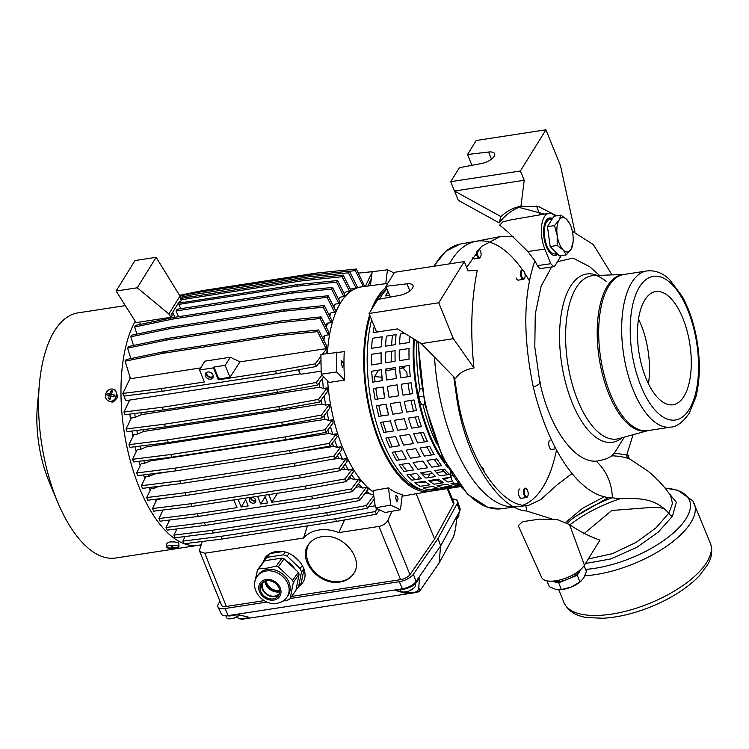<?xml version="1.0" encoding="UTF-8"?>
<svg xmlns="http://www.w3.org/2000/svg" width="749" height="749" viewBox="0 0 749 749"><rect width="100%" height="100%" fill="white"/><g stroke="black" fill="none" stroke-linecap="round" stroke-linejoin="round"><path stroke-width="1.12" d="M533.325 387.167C548.39 449.84 579.773 497.458 612.392 497.851C611.793 482.955 606.4 470.728 596.232 461.159C574.23 462.704 549.092 427.426 539.692 381.456C541.424 382.645 539.299 384.546 533.325 387.167C522.821 336.292 523.345 294.16 534.917 260.774L527.858 251.524L507.373 231.45L499.677 225.121L502.748 221.966L509.985 220.056L548.783 213.315A23.696 10.673 81.3 0 0 544.823 249.071L550.768 263.714L537.323 265.652L534.917 260.774M453.744 376.775L456.871 398.927C466.44 462.283 500.875 509.835 526.744 511.024L525.826 505.472C500.987 505.978 467.732 459.118 457.686 398.468L454.456 377.505M451.179 260.774A134.277 60.491 81.3 0 0 449.372 263.873A134.277 60.491 -98.7 0 1 451.179 260.774A134.277 60.491 -98.7 0 1 476.177 241.272A134.277 60.491 -98.7 0 1 522.643 270.099A134.277 60.491 81.3 0 0 475.652 241.365A134.277 60.491 81.3 0 0 451.179 260.774M418.719 342.021A133.968 60.351 -98.7 0 0 501.587 508.74L516.988 506.68A134.277 60.491 -98.7 0 1 434.495 357.114A134.277 60.491 81.3 0 0 516.464 506.745L525.845 505.678M522.961 505.191A134.277 60.491 81.3 0 0 543.044 487.009A134.277 60.491 81.3 0 0 556.498 449.859A134.277 60.491 -98.7 0 1 543.044 487.009A134.277 60.491 -98.7 0 1 522.961 505.191M529.393 280.847A134.277 60.491 81.3 0 0 524.871 273.422A134.277 60.491 -98.7 0 1 529.393 280.847M464.277 261.579L394.583 272.29L385.913 286.296L406.941 283.815A11.057 4.606 157.9 0 1 412.98 285.509A11.057 4.606 157.9 0 1 399.816 295.331L377.749 299.478L369.07 313.475L376.635 332.107L397.55 328.895L421.294 343.622L453.36 338.688L438.764 302.765L464.277 261.579L468.059 270.895L477.31 270.267C471.29 299.478 470.175 332.041 473.967 367.956L453.36 338.688M385.913 286.296L390.304 297.119M369.07 313.475L438.764 302.765M421.294 343.622L455.57 378.648C458.837 373.114 464.97 369.557 473.967 367.956M574.932 232.021L560.514 165.716L545.927 129.783L476.224 140.503L467.554 154.509L488.582 152.028A11.057 4.606 -22.1 0 1 494.621 153.723A11.057 4.606 -22.1 0 1 481.457 163.535L459.39 167.682L450.711 181.689L458.276 200.32L499.209 222.865C504.536 215.796 511.108 210.628 518.926 207.37L544.392 214.074M499.209 222.865L500.912 216.573L454.493 191.004L524.197 180.284L520.405 170.969L450.711 181.689M467.554 154.509L471.945 165.323M545.927 129.783L520.405 170.969M539.879 214.86L536.593 206.134M556.713 215.778L538.55 206.602L520.958 206.247L524.197 180.284M520.958 206.247C513.664 207.52 506.989 210.965 500.912 216.573M584.445 565.195A23.696 9.868 157.9 0 1 561.666 579.483A23.696 9.868 157.9 0 1 541.639 577.47L518.28 525.723L522.549 521.716L539.495 519.113L557.612 519.666L569.521 524.6C579.651 531.453 589.791 536.63 599.968 540.141L584.445 565.195L569.521 524.6M624.32 437.135L614.367 453.164L628.767 455.27C628.514 457.321 628.926 458.613 629.993 459.146L628.636 458.585C624.104 456.956 618.496 456.029 611.821 455.813C608.497 458.304 603.301 460.083 596.232 461.159M614.367 453.164L611.821 455.813M525.826 505.472L528.635 505.36L540.591 499.695L556.507 485.408L571.936 473.593M466.636 267.374L481.532 246.43L499.939 236.647L513.243 236.778M555.056 216.03A23.696 10.673 81.3 0 0 548.783 213.315M552.49 218.568A18.959 8.539 81.3 0 0 549.597 217.978A18.959 8.539 81.3 0 0 545.993 220.749A18.959 8.539 81.3 0 0 544.982 242.479A18.959 8.539 81.3 0 0 555.365 255.456A18.959 8.539 81.3 0 0 557.715 254.248M551.816 219.242A18.959 8.539 81.3 0 0 548.914 218.156M554.653 255.493A18.959 8.539 81.3 0 0 557.087 253.611M612.392 497.851C629.619 500.229 651.274 493.479 668.782 513.224A5.168 3.988 -148 0 0 672.424 516.258L658.362 532.071L636.8 547.341L610.894 558.923L585.493 563.501M565.795 522.315L582.535 508.281L604.808 496.465M629.993 459.146L647.52 470.784C656.349 477.825 664.026 486.045 670.552 495.445L672.499 503.487L668.782 513.224L656.002 527.867L636.36 542.248L612.41 553.661L588.293 558.979M551.976 518.963L526.744 511.024M628.636 458.585A3.951 3.801 -71.9 0 1 626.801 454.727L633.064 434.72M611.989 274.902L593.367 244.614L572.339 231.291M567.405 523.176L573.266 517.793L608.768 497.327M668.454 492.505L676.328 502.317L672.424 516.258M645.881 378.03A57.261 25.794 81.3 0 0 673.089 404.769A57.261 25.794 81.3 0 0 682.882 318.316A57.261 25.794 81.3 0 0 655.675 291.576A57.261 25.794 81.3 0 0 645.881 378.03M551.536 581.168L558.67 582.862L577.245 575.279L580.999 569.221M551.723 581.168A17.377 7.237 -22.1 0 0 552.622 581.43A17.377 7.237 -22.1 0 0 559.54 581.467A17.377 7.237 -22.1 0 0 567.957 579.071A17.377 7.237 -22.1 0 0 580.484 570.045A17.377 7.237 -22.1 0 0 580.887 569.324M546.92 580.821L549.289 586.673L555.87 589.416L561.385 589.547L571.197 587.057A17.377 7.237 157.9 0 1 562.78 589.444A17.377 7.237 157.9 0 1 560.748 589.688L559.859 589.753M581.084 581.121L580.363 581.72A17.377 7.237 157.9 0 1 571.197 587.057L579.96 581.954L583.733 578.031L586.439 571.487L584.098 565.72M561.385 589.547L558.67 582.862M579.96 581.954L577.245 575.279M539.692 381.456L534.795 346.965L535.273 314L541.096 286.296L551.61 266.972M557.49 261.682L573.004 258.068L589.566 266.663L599.434 275.351M566.356 254.866L559.363 255.943L550.178 246.533L547.482 226.666L553.96 216.199L560.954 215.132L566.918 219.616A17.377 7.827 81.3 0 0 559.082 220.15A17.377 7.827 81.3 0 0 557.19 235.317A17.377 7.827 81.3 0 0 559.409 243.846A17.377 7.827 81.3 0 0 563.136 249.951A17.377 7.827 81.3 0 0 570.972 249.426L566.356 254.866L563.136 249.951L557.172 245.457L557.19 235.317L554.475 225.589L559.082 220.15L560.954 215.132M573.069 242.096L570.972 249.426A17.377 7.827 81.3 0 0 573.069 242.096A17.377 7.827 81.3 0 0 572.863 234.259A17.377 7.827 81.3 0 0 570.504 225.402A17.377 7.827 81.3 0 0 566.918 219.616L570.139 224.531M557.069 253.593L555.121 253.892A17.377 7.827 -98.7 0 1 546.864 245.775A17.377 7.827 -98.7 0 1 549.841 219.541L552.107 219.195M557.172 245.457L550.178 246.533M554.475 225.589L547.482 226.666M561.216 255.662L554.972 265.736L553.764 266.663L539.842 268.676L537.323 265.652M553.764 266.663L550.768 263.714M583.677 533.934L611.802 510.472L648.325 507.682A57.261 23.837 157.9 0 1 664.026 508.487M648.456 383.778A57.261 25.794 81.3 0 0 641.06 324.738A57.261 25.794 81.3 0 0 638.494 318.999M527.577 496.409A4.737 2.135 -98.7 0 1 527.427 496.709A4.737 2.135 -98.7 0 1 527.362 496.821A4.737 2.135 -98.7 0 1 526.463 497.514A4.737 2.135 -98.7 0 1 523.869 494.265A4.737 2.135 -98.7 0 1 524.122 488.835A4.737 2.135 -98.7 0 1 525.021 488.142A4.737 2.135 -98.7 0 1 526.182 488.62A4.737 2.135 -98.7 0 1 526.416 488.863M527.671 496.259A4.166 1.882 -98.7 0 1 524.899 494.92A4.166 1.882 -98.7 0 1 524.815 489.237A4.166 1.882 -98.7 0 1 526.631 489.05A4.166 1.882 -98.7 0 1 527.727 496.166A4.166 1.882 -98.7 0 1 527.671 496.259M555.646 448.248A4.737 2.135 -98.7 0 1 554.082 445.215M458.098 483.348L453.931 483.629L457.864 483.03M452.742 475.652L450.814 475.952L451.806 480.034A7.902 3.558 81.3 0 0 451.919 480.287M450.645 472.441L450.645 472.45A7.902 3.558 81.3 0 1 450.655 472.31L450.645 472.441A7.902 3.558 81.3 0 0 451.75 479.884L453.931 483.629M450.683 472.067L450.814 475.952M481.045 466.861A4.737 2.135 -98.7 0 1 482.122 467.348A4.737 2.135 -98.7 0 1 482.347 467.591M481.345 467.413A4.166 1.882 -98.7 0 1 482.571 467.779A4.166 1.882 -98.7 0 1 484.126 472.132M421.781 388.74L419.749 389.059L418.588 393.506A7.902 3.558 81.3 0 0 419.693 400.949L419.758 401.099A7.902 3.558 81.3 0 0 419.852 401.324M424.767 404.254L421.874 404.694L424.823 404.535M423.129 396.343L418.757 397.017L419.693 400.949L421.874 404.694M418.588 393.506L418.588 393.515A7.902 3.558 81.3 0 1 418.635 393.131L418.757 397.017M480.455 256.982A4.737 2.135 -98.7 0 1 480.315 257.281A4.737 2.135 -98.7 0 1 480.249 257.394A4.737 2.135 -98.7 0 1 479.351 258.087A4.737 2.135 -98.7 0 1 476.401 251.87M478.742 249.202A4.166 1.882 -98.7 0 1 479.519 249.623A4.166 1.882 -98.7 0 1 480.615 256.738A4.166 1.882 -98.7 0 1 480.558 256.832A4.166 1.882 -98.7 0 1 478.049 256.083A4.166 1.882 -98.7 0 1 477.319 250.784M524.525 278.244A4.737 2.135 -98.7 0 1 524.375 278.553A4.737 2.135 -98.7 0 1 524.309 278.665A4.737 2.135 -98.7 0 1 523.411 279.349A4.737 2.135 -98.7 0 1 520.817 276.109A4.737 2.135 -98.7 0 1 521.07 270.679A4.737 2.135 -98.7 0 1 521.969 269.986A4.737 2.135 -98.7 0 1 523.139 270.464A4.737 2.135 -98.7 0 1 523.364 270.707M521.772 271.082A4.166 1.882 -98.7 0 1 523.588 270.885A4.166 1.882 -98.7 0 1 524.674 278.01A4.166 1.882 -98.7 0 1 524.618 278.104A4.166 1.882 -98.7 0 1 521.847 276.765A4.166 1.882 -98.7 0 1 521.772 271.082M387.692 283.422L361.486 286.876A106.63 48.039 81.3 0 0 340.758 302.502A106.63 48.039 81.3 0 0 327.407 353.481A106.63 48.039 -98.7 0 1 343.894 297.999A106.63 48.039 -98.7 0 1 361.027 286.942A106.63 48.039 -98.7 0 1 361.514 286.867M327.631 380.829A106.63 48.039 81.3 0 0 373.292 491.981A106.63 48.039 -98.7 0 1 327.631 380.829M386.259 287.167A105.843 47.683 81.3 0 0 377.271 297.596A105.843 47.683 81.3 0 0 371.467 309.609M369.66 314.917A105.843 47.683 81.3 0 0 375.623 432.126A105.843 47.683 81.3 0 0 430.02 491.288A105.843 47.683 81.3 0 0 431.293 491.026M329.176 382.411L344.671 380.099A106.264 47.87 -98.7 0 1 344.268 351.637L320.909 354.427L321.19 374.228L329.176 382.411M375.446 507.85L373.096 490.567L388.441 487.899L390.772 505.079L375.446 507.85L385.108 512.513L400.434 509.732L390.772 505.079M400.434 509.732L402.316 494.593A106.264 47.87 -98.7 0 1 388.441 487.899M386.802 288.496A104.308 46.99 81.3 0 0 377.796 298.888A104.308 46.99 81.3 0 0 375.09 303.766M370.203 316.256A104.308 46.99 81.3 0 0 373.657 423.588A104.308 46.99 81.3 0 0 421.715 489.668M416.94 340.917A105.843 47.683 81.3 0 0 419.833 389.04M423.007 404.675A105.843 47.683 81.3 0 0 436.779 443.96M392.476 335.196A103.465 46.616 81.3 0 0 391.596 345.223M391.343 351.253A103.465 46.616 81.3 0 0 391.353 361.879M407.259 376.813A103.942 46.822 81.3 0 1 406.81 372.066L401.52 366.645M408.027 383.188A103.942 46.822 81.3 0 0 409.769 394.114M411.014 400.406A103.942 46.822 81.3 0 0 413.551 411.032M415.246 417.062A103.942 46.822 81.3 0 0 418.513 427.099M420.61 432.707A103.942 46.822 81.3 0 0 424.524 441.891M426.977 446.919A103.942 46.822 81.3 0 0 431.452 454.989M434.195 459.306A103.942 46.822 81.3 0 0 439.139 466.028M442.125 469.511A103.942 46.822 81.3 0 0 447.471 474.707M449.531 477.422L445.281 479.032L445.936 477.974M429.842 481.373L439.438 479.753M443.754 479.22L445.281 479.032M437.107 480.043A103.465 46.616 81.3 0 0 442.313 482.918M446.31 484.341A103.465 46.616 81.3 0 0 447.836 484.706M454.793 485.071A103.465 46.616 81.3 0 0 455.036 485.043L459.025 484.556M389.265 294.544A104.017 46.859 81.3 0 0 388.628 295.434M382.177 380.67A95.938 43.217 81.3 0 1 381.85 377.206L374.528 376.616A104.017 46.859 81.3 0 0 375.015 381.775M375.783 388.151A104.017 46.859 81.3 0 0 377.515 399.067M378.76 405.359A104.017 46.859 81.3 0 0 381.297 415.985M382.992 422.024A104.017 46.859 81.3 0 0 386.259 432.061M388.357 437.669A104.017 46.859 81.3 0 0 392.27 446.844M394.723 451.881A104.017 46.859 81.3 0 0 399.189 459.952M401.932 464.268A104.017 46.859 81.3 0 0 406.866 470.99M409.853 474.473A104.017 46.859 81.3 0 0 415.18 479.669M417.83 479.266L419.215 476.27M382.926 387.055A95.938 43.217 81.3 0 0 384.668 397.972M385.941 404.263A95.938 43.217 81.3 0 0 388.553 414.871M390.332 420.891L380.576 422.389A105.843 47.683 81.3 0 0 383.806 432.435L393.562 430.937A105.843 47.683 -98.7 0 1 390.332 420.891A95.938 43.217 81.3 0 0 390.66 421.996M419.3 482.075L425.788 482.113M374.528 376.616L378.573 370.175M420.741 472.975C423.119 474.257 426.153 474.585 429.832 473.948L432.529 473.471M381.85 377.206L381.915 375.745M385.763 370.821L395.509 369.079M443.951 471.421L436.63 472.731M404.423 367.759L399.694 368.452M519.946 488.919A4.737 2.135 81.3 0 0 519.141 496.081A4.737 2.135 81.3 0 0 521.388 498.291A4.737 2.135 81.3 0 0 521.398 498.291L526.463 497.514M472.347 257.347A4.737 2.135 81.3 0 0 474.276 258.864A4.737 2.135 81.3 0 0 474.295 258.864M516.089 277.916A4.737 2.135 81.3 0 0 518.336 280.135A4.737 2.135 81.3 0 0 518.374 280.126M550.215 440.066A4.737 2.135 81.3 0 0 549.401 447.219A4.737 2.135 81.3 0 0 551.657 449.437A4.737 2.135 81.3 0 0 551.667 449.428M336.451 352.161L336.732 371.972L321.19 374.228M344.671 380.099L336.732 371.972M394.152 272.992L387.486 269.78L372.15 271.718L370.409 285.697M385.754 283.674L387.486 269.78M282.645 601.213L288.805 599.752A21.721 17.602 -144.5 0 0 290.172 598.507L295.921 590.446L299.076 574.268L293.327 582.329L290.172 598.507M299.076 574.268A21.721 17.602 -144.5 0 0 298.345 572.302L292.587 580.363A21.721 17.602 -144.5 0 1 293.327 582.329M298.345 572.302L284.096 558.801L278.338 566.862L292.587 580.363M284.096 558.801A21.721 17.602 -144.5 0 0 281.998 558.08L276.241 566.141A21.721 17.602 -144.5 0 1 278.338 566.862M281.998 558.08L264.584 560.758L258.826 568.819A21.721 17.602 -144.5 0 0 257.469 570.064L254.969 581.308M276.241 566.141L267.065 568.135L258.826 568.819M264.584 560.758A21.721 17.602 -144.5 0 0 263.217 562.012L257.469 570.064M254.623 583.583L254.304 586.252A21.721 17.602 -144.5 0 0 254.894 587.853M286.82 597.327L287.897 595.829A18.163 14.727 -144.5 0 0 286.193 577.582A18.163 14.727 -144.5 0 0 267.215 569.483A18.163 14.727 -144.5 0 0 258.339 574.708L257.263 576.215A18.163 14.727 -144.5 0 1 266.148 570.991A18.163 14.727 -144.5 0 1 285.116 579.089A18.163 14.727 -144.5 0 1 286.82 597.327C284.358 600.642 281.034 602.636 276.849 603.31C262.852 606.072 248.35 588.461 257.263 576.215M266.494 580.69A10.467 8.482 -144.5 0 0 261.373 583.696A10.467 8.482 -144.5 0 0 262.356 594.21A10.467 8.482 -144.5 0 0 273.291 598.872A10.467 8.482 -144.5 0 0 278.403 595.867A10.467 8.482 -144.5 0 0 277.42 585.362A10.467 8.482 -144.5 0 0 266.494 580.69M262.3 582.656A10.467 8.482 -144.5 0 0 264.519 592.599A10.467 8.482 -144.5 0 0 274.902 596.616A10.467 8.482 -144.5 0 0 279.096 594.659M266.213 580.737A10.271 8.323 -144.5 0 0 279.143 590.418A10.271 8.323 -144.5 0 0 279.639 590.324M265.043 581.046A11.581 9.381 -144.5 0 0 279.564 591.56A11.581 9.381 -144.5 0 0 279.733 591.532M264.734 581.149A11.581 9.381 -144.5 0 0 279.302 591.935A11.581 9.381 -144.5 0 0 279.723 591.86M304.01 569.025L301.257 583.134L298.57 586.898L301.463 572.049A21.721 17.602 -144.5 0 0 300.143 568.519L287.073 556.133A21.721 17.602 -144.5 0 0 283.3 554.84L267.327 557.293A21.721 17.602 -144.5 0 0 264.874 559.54L264.64 560.748M296.192 589.089A21.721 17.602 -144.5 0 0 298.57 586.898M303.888 568.66L301.463 572.049M302.427 565.317L300.143 568.519M301.023 563.033L293.121 555.552M289.011 553.408L287.073 556.133M285.229 552.135L283.3 554.84M282.57 551.601L270.014 553.53L267.327 557.293M270.014 553.53A21.721 17.602 -144.5 0 0 267.562 555.777L264.874 559.54M263.489 581.758A9.877 8.005 -144.5 0 0 262.702 583.199A9.877 8.005 -144.5 0 0 265.034 592.44A9.877 8.005 -144.5 0 0 274.714 596.101A9.877 8.005 -144.5 0 0 278.45 594.444A9.877 8.005 -144.5 0 0 279.564 593.236M294.554 568.706A15.795 12.808 -144.5 0 0 286.773 561.338M343.847 296.595L336.554 282.167L337.574 280.519L345.046 295.312L343.847 296.595L340.364 297.128A106.63 48.039 81.3 0 0 339.016 298.748A106.63 48.039 81.3 0 0 338.576 299.319M333.782 306.931A106.63 48.039 81.3 0 1 335.374 304.085L338.857 303.551L339.877 301.894L332.565 287.419L331.545 289.067L291.679 293.121L176.052 310.975L177.073 309.328L178.393 309.056L177.373 310.704M329.7 316.247A106.63 48.039 81.3 0 1 331.067 312.736L334.588 312.193L335.421 310.189L328.137 295.752L327.116 297.4L287.242 301.454L172.944 319.037L134.661 326.995L136.861 334.101M326.377 327.36A106.63 48.039 81.3 0 1 327.482 323.147L331.058 322.594L331.695 320.197L324.298 305.545L323.278 307.193L283.403 311.247L169.105 328.82L130.822 336.788L133.509 345.467M323.896 340.467A106.63 48.039 81.3 0 1 324.682 335.486L328.343 334.925L328.774 332.097L321.096 316.893L320.076 318.531L280.201 322.594L165.894 340.168L127.611 348.135L130.85 358.584M325.993 353.687L326.714 352.723L327.463 347.62L326.695 347.742L326.779 346.188L318.587 329.972L317.567 331.62L277.701 335.674L163.394 353.247L125.111 361.215L130.532 378.704L200.769 367.899M322.547 378.348A106.63 48.039 81.3 0 0 323.353 388.459L319.72 387.205A103.465 46.616 -98.7 0 1 319.346 382.617M327.163 387.879L318.512 399.395L319.598 402.054L327.416 391.643L327.163 387.879L323.353 388.459M324.233 395.884A106.63 48.039 81.3 0 0 325.656 405.125L321.911 404.048A103.465 46.616 -98.7 0 1 321.246 399.863M329.317 404.563L321.424 415.086L322.501 417.745L329.832 407.98L329.317 404.563L325.656 405.125M326.929 411.847A106.63 48.039 81.3 0 0 328.839 420.358L325.029 419.384A103.465 46.616 -98.7 0 1 324.148 415.555M332.416 419.805L324.991 429.701L326.077 432.36L333.136 422.951L332.416 419.805L328.839 420.358M330.449 426.537A106.63 48.039 81.3 0 0 332.771 434.392L328.923 433.474A103.465 46.616 -98.7 0 1 327.856 429.982M336.282 433.858L329.157 443.352L330.234 446.02L337.19 436.751L336.282 433.858L332.771 434.392M334.672 440.103A106.63 48.039 81.3 0 0 337.378 447.34L333.52 446.441A103.465 46.616 -98.7 0 1 332.294 443.277M340.861 446.816L333.885 456.104L334.962 458.772L341.937 449.475L340.861 446.807L337.378 447.34M339.569 452.63A106.63 48.039 81.3 0 0 342.63 459.24L338.782 458.332A103.465 46.616 -98.7 0 1 337.415 455.495M346.113 458.706L339.157 467.975L340.233 470.634L347.367 461.131L346.113 458.706L342.63 459.24M345.13 464.108A106.63 48.039 81.3 0 0 348.547 470.063L344.727 469.108A103.465 46.616 -98.7 0 1 343.239 466.636M352.049 469.529L344.989 478.939L346.066 481.598L353.491 471.711L352.049 469.529L348.547 470.063M351.393 474.501A106.63 48.039 81.3 0 0 355.185 479.725L351.421 478.677A103.465 46.616 -98.7 0 1 349.82 476.598M358.743 479.182L351.412 488.947L352.489 491.606L360.391 481.083L358.743 479.182L355.185 479.725M358.453 483.657A106.63 48.039 81.3 0 0 362.675 488.02L359.005 486.813A103.465 46.616 -98.7 0 1 357.292 485.202M366.317 487.459L358.509 497.87L359.586 500.538L368.227 489.013L366.317 487.459L362.675 488.02M366.504 491.316A106.63 48.039 81.3 0 0 371.251 494.555L367.759 493.057A103.465 46.616 -98.7 0 1 365.961 492.037M373.592 494.19L371.251 494.555M350.41 289.395A106.63 48.039 81.3 0 1 352.517 288.571L357.685 287.56L349.409 271.175L348.388 272.823L308.522 276.877L194.216 294.451L180.303 297.344M344.1 293.43A106.63 48.039 81.3 0 1 346.057 291.913L349.558 291.37L350.953 290.472L343.182 275.07L342.162 276.718L302.287 280.772L180.921 299.815M160.164 498.684A106.63 48.039 81.3 0 0 160.37 499.003L156.869 499.546L152.524 508.534L153.611 511.202L191.941 506.399L190.855 503.74L152.524 508.534M153.845 486.944A106.63 48.039 81.3 0 0 154.444 488.179L150.97 488.713L146.692 497.57L147.778 500.229L186.108 495.435L185.022 492.767L146.692 497.57M148.414 474.286A106.63 48.039 81.3 0 0 149.191 476.28L145.709 476.823L141.421 485.708L142.507 488.367L180.837 483.564L179.751 480.905L141.421 485.708M143.771 460.691A106.63 48.039 81.3 0 0 144.594 463.331L141.074 463.874L136.702 472.956L175.032 468.153L176.109 470.812L137.779 475.615L136.702 472.956M139.904 446.114A106.63 48.039 81.3 0 0 140.662 449.297L137.095 449.849L132.536 459.296L170.866 454.503L171.942 457.162L133.612 461.955L132.536 459.296M136.87 430.441A106.63 48.039 81.3 0 0 137.479 434.064L133.818 434.626L128.959 444.681L167.289 439.888L168.375 442.547L130.045 447.34L128.959 444.681M134.811 413.467A106.63 48.039 81.3 0 0 135.176 417.399L131.365 417.989L126.057 428.99L164.387 424.196L165.463 426.855L127.143 431.658L126.057 428.99M130.017 377.028A106.63 48.039 81.3 0 0 129.839 378.938M129.174 400.153A106.63 48.039 81.3 0 0 129.203 401.127M129.914 414.075A106.63 48.039 81.3 0 0 130.476 419.843M131.974 431.049A106.63 48.039 81.3 0 0 132.901 436.517M134.998 446.722A106.63 48.039 81.3 0 0 136.196 451.703M138.855 461.3A106.63 48.039 81.3 0 0 140.222 465.653M143.49 474.903A106.63 48.039 81.3 0 0 144.903 478.489M148.911 487.562A106.63 48.039 81.3 0 0 150.231 490.249M155.212 499.302A106.63 48.039 81.3 0 0 156.204 500.912M344.568 519.956L338.754 532.614A34.754 27.451 -148.2 0 0 303.495 538.044L307.427 525.882M338.754 532.614L378.957 526.435C383.132 525.508 386.109 523.476 387.898 520.321L391.97 511.267M380.492 510.284L379.153 510.49M202.352 541.48L199.758 549.251L199.74 551.489L221.592 605.314A7.902 3.286 157.9 0 0 226.357 606.456L264.182 600.642M226.357 606.456L204.749 553.23L199.74 551.489M204.749 553.23L303.495 538.044M291.661 596.41L400.575 579.66A7.902 3.286 -22.1 0 0 409.965 574.67L434.579 539.037L416.182 493.722M448.108 488.517L453.819 502.56A7.902 3.286 157.9 0 1 453.576 504.264L434.579 539.037M298.711 586.701L302.231 583.237C312.324 570.747 293.421 548.043 275.894 551.592C271.157 552.378 267.515 554.494 264.977 557.93L262.796 562.602M340.083 582.01C345.738 581.074 350.083 578.556 353.107 574.455C365.147 559.559 342.593 532.464 321.686 536.705C316.031 537.642 311.687 540.16 308.663 544.27C296.623 559.157 319.177 586.252 340.083 582.01M340.364 297.128L338.379 298.926M335.374 304.085L333.286 305.957M331.067 312.736L328.923 314.692M327.482 323.147L325.291 325.206M324.682 335.486L322.239 337.939M367.759 493.057L364.866 493.497M359.005 486.813L355.709 487.318M351.421 478.677L347.845 479.229M344.727 469.108L340.945 469.689M338.782 458.332L329.466 459.764M170.472 471.524L155.099 473.883A103.465 46.616 -98.7 0 1 154.931 473.462M333.52 446.441L296.267 452.171M328.923 433.474L150.502 460.916A103.465 46.616 -98.7 0 1 150.184 459.886M325.029 419.384L146.607 446.825A103.465 46.616 -98.7 0 1 146.252 445.318M321.911 404.048L143.49 431.49A103.465 46.616 -98.7 0 1 143.19 429.645M319.72 387.205L141.299 414.646A103.465 46.616 -98.7 0 1 141.121 412.671M141.299 414.646L135.176 417.399M143.49 431.49L137.479 434.064M146.607 446.825L140.662 449.297M150.502 460.916L144.594 463.331M155.099 473.883L149.191 476.28M159.088 486.288L154.444 488.179M161.578 498.506L160.37 499.003M122.855 393.412L123.931 396.071L162.261 391.268L161.185 388.609L122.855 393.412L130.307 377.964M327.463 347.62L322.529 354.193M320.937 356.309L315.31 363.808L275.482 371.027L218.333 379.818L218.839 379.003L230.018 377.281L239.97 361.87L326.152 348.622L317.567 331.62M320.993 360.344L316.396 366.476L315.31 363.808M316.396 366.476L276.568 373.695L275.482 371.027M162.261 391.268L276.568 373.695M326.695 347.742L326.152 348.622M218.333 379.818L213.474 367.853L199.534 369.997L204.393 381.962L161.185 388.609M323.699 376.803L317.482 385.089L277.654 392.307L163.357 409.89L162.271 407.231L123.941 412.025L129.708 400.078M163.357 409.89L125.027 414.684L123.941 412.025M321.967 375.024L316.406 382.43L276.578 389.649L162.271 407.231M317.482 385.089L316.406 382.43M277.654 392.307L276.578 389.649M318.512 399.395L278.684 406.613L164.387 424.196M319.598 402.054L279.77 409.282L278.684 406.613M279.77 409.282L165.463 426.855M321.424 415.086L281.596 422.305L167.289 439.888M322.501 417.745L282.673 424.964L281.596 422.305M282.673 424.964L168.375 442.547M324.991 429.701L285.163 436.92L170.866 454.503M326.077 432.36L286.24 439.579L285.163 436.92M286.24 439.579L171.942 457.162M329.157 443.352L289.329 450.57L175.032 468.153M330.234 446.02L290.406 453.239L289.329 450.57M290.406 453.239L176.109 470.812M333.885 456.104L294.057 463.322L295.134 465.99L180.837 483.564M334.962 458.772L295.134 465.99M294.057 463.322L179.751 480.905M339.157 467.975L299.328 475.194L300.405 477.853L186.108 495.435M340.233 470.634L300.405 477.853M299.328 475.194L185.022 492.767M344.989 478.939L305.161 486.157L306.238 488.816L191.941 506.399M346.066 481.598L306.238 488.816M305.161 486.157L190.855 503.74M197.287 513.739L158.957 518.542L160.033 521.201L198.363 516.407L197.287 513.739L237.012 507.635L233.885 499.948M158.957 518.542L163.067 510.013M351.412 488.947L311.584 496.166L312.661 498.825L198.363 516.407M352.489 491.606L312.661 498.825M311.584 496.166L271.859 502.27L277.448 493.245M264.556 495.229L267.674 502.916L260.708 503.983L265.174 496.765M245.035 498.235L248.162 505.921L241.187 506.989L245.663 499.77M204.374 522.671L166.044 527.474L167.13 530.133L205.451 525.33L204.374 522.671L318.671 505.098L319.757 507.756L205.451 525.33M166.044 527.474L169.648 520.003M358.509 497.87L318.671 505.098M359.586 500.538L319.757 507.756M212.257 530.32L173.927 535.123L175.013 537.782L213.334 532.988L212.257 530.32L326.555 512.747L327.641 515.406L213.334 532.988M173.927 535.123L176.933 528.906M373.788 495.66L366.392 505.528L367.469 508.187L327.641 515.406M374.266 499.134L367.469 508.187M366.392 505.528L326.555 512.747M221.161 536.321L182.831 541.124L183.917 543.783L222.247 538.99L221.161 536.321L335.468 518.748L336.544 521.407L222.247 538.99M182.831 541.124L185.05 536.527M377.356 508.777L375.296 511.53L376.373 514.189L336.544 521.407M379.621 509.863L376.373 514.189M375.296 511.53L335.468 518.748M365.353 286.361L372.056 272.467M367.881 286.034L371.232 279.077M372.749 271.644L358.406 273.095M364.66 286.455L356.346 269.013L316.481 273.067L202.174 290.649L179.545 295.359M271.859 502.27L268.732 494.583M260.708 503.983L257.581 496.306M241.187 506.989L238.07 499.302M230.018 377.281L225.159 365.315L230.374 357.226L239.97 361.87M199.534 369.997L204.767 361.168L230.374 357.226M225.159 365.315L213.98 367.029L218.839 379.003M318.587 329.972L278.722 334.026L164.415 351.599L126.132 359.567L125.111 361.215M164.415 351.599L163.394 353.247M278.722 334.026L277.701 335.674M321.096 316.893L281.221 320.947L166.915 338.52L128.631 346.487L127.611 348.135M166.915 338.52L165.894 340.168M328.343 334.925L320.076 318.531M281.221 320.947L280.201 322.594M324.298 305.545L284.423 309.599L170.126 327.182L131.843 335.14L130.822 336.788M170.126 327.182L169.105 328.82M331.058 322.594L323.278 307.193M284.423 309.599L283.403 311.247M328.137 295.752L288.262 299.806L173.965 317.389L135.681 325.356L134.661 326.995M173.965 317.389L172.944 319.037M334.588 312.193L327.116 297.4M288.262 299.806L287.242 301.454M338.857 303.551L331.545 289.067M332.565 287.419L292.7 291.473L291.679 293.121M292.7 291.473L178.393 309.056M178.487 316.696L176.052 310.975M337.574 280.519L297.709 284.573L178.337 303.205M183.402 302.147L182.382 303.794L178.917 304.515M297.709 284.573L296.688 286.221L182.382 303.794M336.554 282.167L296.688 286.221M343.182 275.07L303.308 279.124L180.584 298.458M189.01 296.698L187.99 298.345M349.558 291.37L342.162 276.718M303.308 279.124L302.287 280.772M349.409 271.175L309.543 275.229L195.236 292.803L179.938 295.986M195.236 292.803L194.216 294.451M356.065 288.028L348.388 272.823M309.543 275.229L308.522 276.877M201.425 291.857L202.174 290.649M363.387 286.624L355.326 270.661L356.346 269.013M315.516 274.621L316.481 273.067M355.326 270.661L349.455 271.26M253.714 503.188A3.473 2.743 -148.2 0 0 255.484 502.083A3.473 2.743 -148.2 0 0 254.95 498.75A3.473 2.743 -148.2 0 0 251.336 497.327A3.473 2.743 -148.2 0 0 249.576 498.422A3.473 2.743 -148.2 0 0 250.1 501.764A3.473 2.743 -148.2 0 0 253.714 503.188M213.184 376.906A4.269 3.371 31.8 0 1 211.677 377.524A4.269 3.371 31.8 0 1 207.67 376.213A4.269 3.371 31.8 0 1 206.237 372.599M213.231 376.101A3.717 2.93 31.8 0 1 211.49 377.056A3.717 2.93 31.8 0 1 207.735 375.661A3.717 2.93 31.8 0 1 206.939 372.206M210.656 379.172A4.269 3.371 31.8 0 1 206.228 377.421A4.269 3.371 31.8 0 1 205.572 373.33A4.269 3.371 31.8 0 1 207.745 371.981A4.269 3.371 31.8 0 1 212.173 373.732A4.269 3.371 31.8 0 1 212.828 377.824A4.269 3.371 31.8 0 1 210.656 379.172M213.474 367.853L213.98 367.029M265.558 557.181A22.507 18.248 -144.5 0 0 263.742 561.497M299.141 586.092A22.507 18.248 -144.5 0 0 302.474 582.891M309.309 543.418A26.852 21.768 -144.5 0 0 312.857 569.989A26.852 21.768 -144.5 0 0 340.486 581.449A26.852 21.768 -144.5 0 0 353.35 574.099M250.512 497.589A3.473 2.743 -148.2 0 0 254.988 501.128A3.473 2.743 -148.2 0 0 255.812 500.866M251.055 497.383A2.921 2.313 -148.2 0 0 254.8 500.66A2.921 2.313 -148.2 0 0 255.755 500.295M180.743 308.691L178.328 303.167L172.71 312.23L174.798 317.258M139.557 322.089L140.409 324.364M395.968 496.802A2.294 1.03 81.3 0 0 396.23 499.883A2.294 1.03 81.3 0 0 397.691 500.341A2.294 1.03 81.3 0 0 397.785 500.135A2.294 1.03 81.3 0 0 397.092 496.437A2.294 1.03 81.3 0 0 395.968 496.802M300.527 373.807L126.703 400.537A3.445 1.554 -98.7 0 1 125.982 400.303A3.445 1.554 -98.7 0 1 124.559 395.996M298.804 369.66A3.445 1.554 81.3 0 0 300.096 373.395A3.445 1.554 81.3 0 0 300.227 373.508M299.01 369.622A3.951 1.779 81.3 0 0 300.499 373.779A3.951 1.779 81.3 0 0 300.639 373.901A3.951 1.779 81.3 0 0 301.463 374.172L321.143 371.148M342.368 361.795A2.294 1.03 81.3 0 0 341.169 363.059A2.294 1.03 81.3 0 0 342.106 366.008A2.294 1.03 81.3 0 0 343.051 365.784A2.294 1.03 81.3 0 0 342.452 361.87A2.294 1.03 81.3 0 0 342.368 361.795M125.326 305.611L78.036 312.876A124.006 55.866 81.3 0 0 54.462 330.983A124.006 55.866 81.3 0 0 39.472 383.301L37.45 404.975A80.564 36.289 81.3 0 0 49.359 482.384M39.472 383.301A124.006 55.866 81.3 0 0 57.804 502.457A124.006 55.866 81.3 0 0 115.73 558.005L198.148 545.338A124.006 55.866 -98.7 0 1 184.226 543.746M201.303 544.645A124.006 55.866 -98.7 0 1 198.148 545.338M183.842 543.605A124.006 55.866 -98.7 0 1 127.218 448.108A124.006 55.866 -98.7 0 1 135.195 321.181M174.049 548.83L178.084 547.706A6.32 1.667 179.2 0 0 178.964 546.836L178.842 543.297C177.597 542.182 174.789 541.742 170.435 541.958A6.32 1.667 179.2 0 0 168.881 542.192L166.287 543.699L166.334 547.013A6.32 1.667 179.2 0 0 166.409 547.257A6.32 1.667 179.2 0 0 167.242 547.856L172.345 548.923M108.268 400.827L111.994 402.101A6.32 5.393 -64.2 0 0 113.548 401.857L117.911 397.11L115.421 390.248L113.764 389.452A6.32 5.393 -64.2 0 0 105.721 393.937A6.32 5.393 -64.2 0 0 108.268 400.827A6.32 5.393 -64.2 0 0 116.31 396.333A6.32 5.393 -64.2 0 0 113.764 389.452M178.964 546.836A6.32 1.667 179.2 0 0 178.889 546.583A6.32 1.667 179.2 0 0 172.148 545.263A6.32 1.667 179.2 0 0 166.334 547.013M176.933 547.528L173.59 548.015L172.757 546.583L171.249 546.658L171.418 548.128L168.282 547.772L172.57 548.895L176.933 547.528A13.426 12.808 -30.6 0 0 178.889 546.583M171.867 546.639L171.755 548.699L172.57 548.895L172.439 546.601M174.077 548.811L173.862 547.987M171.418 548.128L171.54 546.658M114.232 395.762L114.447 395.041L111.545 393.955L112.462 390.969L111.18 390.678L109.7 393.543L107.219 393.403L106.798 394.854L109.092 395.641L108.783 398.927L110.056 399.217L110.936 396.062L114.017 396.493L114.232 395.762A13.426 1.358 16.2 0 1 116.31 396.333M111.545 393.955L114.307 395.509M111.18 390.678L111.957 392.457M109.7 393.543L111.685 394.77L110.253 394.592L109.897 395.828L110.899 396.165L109.092 395.641M111.891 394.227L111.685 394.77M107.219 393.403L110.253 394.592M106.798 394.854L109.897 395.828M108.783 398.927L110.3 398.196M452.433 499.152A11.844 4.934 157.9 0 1 457.527 501.184A11.844 4.934 157.9 0 1 457.133 503.637L438.062 538.503L440.637 545.881L415.976 581.599A11.394 4.747 157.9 0 1 402.428 588.808L228.192 615.603A11.394 4.747 157.9 0 1 223.848 615.622A11.394 4.747 157.9 0 1 221.358 614.049L217.968 606.905A11.844 4.934 157.9 0 1 218.277 604.237L219.934 601.213M438.062 538.503L413.401 574.23A11.844 4.934 157.9 0 1 399.311 581.72L290.163 598.507M267.037 602.065L225.075 608.516A11.844 4.934 157.9 0 1 217.968 606.905M457.527 501.184L460.073 508.674A11.394 4.747 157.9 0 1 460.101 510.003A11.394 4.747 157.9 0 1 459.699 511.024L440.637 545.881L439.064 563.089L420.18 590.455A3.155 1.311 157.9 0 1 416.416 592.459L242.461 619.208A3.155 1.311 157.9 0 1 241.253 619.217L236.122 617.335M413.401 574.23L416.397 582.488L419.468 578.05L418.785 587.525L420.18 590.455M399.311 581.72L402.428 588.808L403.842 589.173C409.478 588.04 413.663 585.812 416.397 582.488M403.842 589.173L395.491 590.455L404.451 593.002L415.246 592.15C417.577 591.429 418.757 589.884 418.785 587.525M225.075 608.516L228.192 615.603L229.625 615.968L223.848 615.622M229.625 615.968L237.976 614.686L248.125 617.045L248.808 617.363L247.423 617.962L239.427 618.833M457.133 503.637L459.699 511.024L459.09 513.589L460.101 510.003M455.167 530.114L453.669 536.387L439.064 563.089M453.8 535.835A3.155 1.311 157.9 0 1 453.791 536.097A3.155 1.311 157.9 0 1 453.669 536.387M455.673 527.979L456.721 517.924L459.09 513.589M239.511 615.041A7.902 3.286 157.9 0 1 233.96 618.075A7.902 3.286 157.9 0 1 229.709 618.852A7.902 3.286 157.9 0 1 226.554 617.569L225.936 616.043M458.641 514.404L458.809 514.816A7.902 3.286 157.9 0 1 457.433 517.934A7.902 3.286 157.9 0 1 456.647 518.617L457.433 517.934M415.086 583.977L415.433 584.829A7.902 3.286 157.9 0 1 414.066 587.946A7.902 3.286 157.9 0 1 408.196 591.27A7.902 3.286 157.9 0 1 403.954 592.056A7.902 3.286 157.9 0 1 400.799 590.774L400.369 589.706M179.882 302.849L181.164 300.789L179.985 296.07L156.148 257.3L137.273 287.775L116.095 291.033L136.103 322.622L170.959 317.267L172.233 315.207L171.69 313.878L179.348 301.519L179.882 302.849L178.374 303.083M116.095 291.033L134.979 260.558L156.148 257.3M179.985 296.07L168.881 314L170.959 317.267M168.881 314L137.273 287.775M387.027 289.039A105.843 47.683 81.3 0 0 379.528 299.141A105.843 47.683 -98.7 0 1 387.027 289.039M460.635 486.588L433.044 490.829A105.843 47.683 -98.7 0 1 380.071 434.345A105.843 47.683 -98.7 0 1 371.626 319.767A105.843 47.683 81.3 0 0 382.215 440.019A105.843 47.683 81.3 0 0 438.745 489.134A105.843 47.683 -98.7 0 1 435.122 490.408M429.767 489.518A104.261 46.972 -98.7 0 1 426.911 489.359M447.921 467.619A105.843 47.683 -98.7 0 1 413.617 338.857A105.843 47.683 81.3 0 0 447.921 467.619M414.356 339.316A104.261 46.972 81.3 0 0 445.243 462.657M457.723 485.212L457.63 484.725M416.528 410.574A105.843 47.683 -98.7 0 1 414.01 399.947L404.254 401.445A105.843 47.683 81.3 0 0 406.773 412.072L416.528 410.574M412.765 393.646A105.843 47.683 -98.7 0 1 411.032 382.73L401.277 384.228A105.843 47.683 81.3 0 0 403.009 395.154L412.765 393.646M410.265 376.354A105.843 47.683 -98.7 0 1 409.357 365.437L399.601 366.935A105.843 47.683 81.3 0 0 400.5 377.852L410.265 376.354M409.076 359.155A105.843 47.683 -98.7 0 1 409.029 348.538L399.273 350.036A105.843 47.683 81.3 0 0 399.32 360.653L409.076 359.155M404.675 333.314L400.303 333.988A105.843 47.683 81.3 0 0 399.489 344.006L409.254 342.508A105.843 47.683 -98.7 0 1 409.675 336.413M460.045 485.858L459.165 485.989A105.843 47.683 81.3 0 0 460.242 486.092M453.632 483.217L451.001 483.62A105.843 47.683 81.3 0 0 456.188 485.455L459.343 484.968M450.945 477.207L442.79 478.461A105.843 47.683 81.3 0 0 447.977 482.047L452.452 481.354M449.55 474.389A105.843 47.683 -98.7 0 1 444.494 469.146L434.738 470.653A105.843 47.683 81.3 0 0 439.794 475.887L449.55 474.389M441.629 465.644A105.843 47.683 -98.7 0 1 436.845 458.903L427.08 460.401A105.843 47.683 81.3 0 0 431.864 467.151L441.629 465.644M434.167 454.568A105.843 47.683 -98.7 0 1 429.786 446.488L420.02 447.996A105.843 47.683 81.3 0 0 424.402 456.066L434.167 454.568M427.379 441.451A105.843 47.683 -98.7 0 1 423.513 432.267L413.757 433.765A105.843 47.683 81.3 0 0 417.614 442.949L427.379 441.451M421.444 426.649A105.843 47.683 -98.7 0 1 418.204 416.603L408.448 418.111A105.843 47.683 81.3 0 0 411.688 428.147L421.444 426.649M402.588 412.718A105.843 47.683 -98.7 0 1 400.069 402.082L390.313 403.589A105.843 47.683 81.3 0 0 392.832 414.216L402.588 412.718M398.824 395.79A105.843 47.683 -98.7 0 1 397.092 384.874L387.336 386.372A105.843 47.683 81.3 0 0 389.068 397.298L398.824 395.79M396.324 378.498A105.843 47.683 -98.7 0 1 395.416 367.581L385.66 369.079A105.843 47.683 81.3 0 0 386.559 379.996L396.324 378.498M395.135 361.299A105.843 47.683 -98.7 0 1 395.088 350.682L385.332 352.18A105.843 47.683 81.3 0 0 385.379 362.797L395.135 361.299M395.313 344.652A105.843 47.683 -98.7 0 1 396.118 334.634L386.362 336.132A105.843 47.683 81.3 0 0 385.557 346.15L395.313 344.652M387.083 330.506A105.843 47.683 81.3 0 0 387.074 330.534L396.83 329.026A105.843 47.683 -98.7 0 1 396.839 329.008M458.95 486.756L453.117 487.655A105.843 47.683 81.3 0 0 455.963 486.728M460.017 486.663A105.843 47.683 -98.7 0 1 454.98 486.635L445.224 488.133A105.843 47.683 81.3 0 0 450.261 488.161L460.017 486.663M452.003 486.092A105.843 47.683 -98.7 0 1 446.825 484.266L437.06 485.764A105.843 47.683 81.3 0 0 442.247 487.599L452.003 486.092M443.792 482.684A105.843 47.683 -98.7 0 1 438.605 479.107L428.849 480.605A105.843 47.683 81.3 0 0 434.036 484.191L443.792 482.684M435.609 476.533A105.843 47.683 -98.7 0 1 430.563 471.29L420.798 472.797A105.843 47.683 81.3 0 0 425.853 478.031L435.609 476.533M427.688 467.788A105.843 47.683 -98.7 0 1 422.904 461.038L413.148 462.545A105.843 47.683 81.3 0 0 417.923 469.295L427.688 467.788M420.226 456.712A105.843 47.683 -98.7 0 1 415.845 448.632L406.089 450.14A105.843 47.683 81.3 0 0 410.471 458.21L420.226 456.712M413.439 443.595A105.843 47.683 -98.7 0 1 409.572 434.411L399.816 435.909A105.843 47.683 81.3 0 0 403.674 445.093L413.439 443.595M407.503 428.793A105.843 47.683 -98.7 0 1 404.273 418.747L394.508 420.245A105.843 47.683 81.3 0 0 397.747 430.291L407.503 428.793M388.647 414.852A105.843 47.683 -98.7 0 1 386.128 404.226L376.373 405.733A105.843 47.683 81.3 0 0 378.891 416.36L388.647 414.852M384.892 397.934A105.843 47.683 -98.7 0 1 383.151 387.018L373.395 388.516A105.843 47.683 81.3 0 0 375.127 399.442L384.892 397.934M382.383 380.642A105.843 47.683 -98.7 0 1 381.475 369.725L371.719 371.223A105.843 47.683 81.3 0 0 372.627 382.14L382.383 380.642M381.194 363.434A105.843 47.683 -98.7 0 1 381.147 352.826L371.392 354.324A105.843 47.683 81.3 0 0 371.438 364.941L381.194 363.434M381.372 346.796A105.843 47.683 -98.7 0 1 382.177 336.778L372.422 338.276A105.843 47.683 81.3 0 0 371.616 348.294L381.372 346.796M382.898 331.17A105.843 47.683 -98.7 0 1 382.898 331.142L373.133 332.678A105.843 47.683 81.3 0 1 374.238 326.19M388.151 291.82A105.843 47.683 81.3 0 0 385.22 295.958L389.564 295.293M456.478 484.865A105.843 47.683 -98.7 0 1 456.328 484.968L455.083 485.155M452.686 486.99A105.843 47.683 -98.7 0 1 449.063 488.264M445.018 488.9L439.176 489.799A105.843 47.683 81.3 0 0 442.022 488.872M446.076 488.807A105.843 47.683 -98.7 0 1 441.049 488.779L431.284 490.277A105.843 47.683 81.3 0 0 436.321 490.305L446.076 488.807M438.062 488.236A105.843 47.683 -98.7 0 1 432.885 486.41L423.129 487.908A105.843 47.683 81.3 0 0 428.306 489.743L438.062 488.236M429.851 484.828A105.843 47.683 -98.7 0 1 424.664 481.251L414.909 482.749A105.843 47.683 81.3 0 0 420.095 486.326L429.851 484.828M421.678 478.677A105.843 47.683 -98.7 0 1 416.622 473.434L406.866 474.932A105.843 47.683 81.3 0 0 411.913 480.175L421.678 478.677M413.748 469.932A105.843 47.683 -98.7 0 1 408.963 463.182L399.208 464.689A105.843 47.683 81.3 0 0 403.992 471.439L413.748 469.932M406.286 458.856A105.843 47.683 -98.7 0 1 401.904 450.776L392.148 452.274A105.843 47.683 81.3 0 0 396.53 460.354L406.286 458.856M399.498 445.739A105.843 47.683 -98.7 0 1 395.631 436.555L385.875 438.053A105.843 47.683 81.3 0 0 389.742 447.237L399.498 445.739M406.941 283.815L409.834 290.94M488.582 152.028L491.475 159.144M544.823 249.071L527.858 251.524M646.921 270.941A78.982 35.578 81.3 0 0 646.799 270.96L623.823 274.49A78.982 35.578 81.3 0 0 608.815 286.024A78.982 35.578 81.3 0 0 604.574 376.56A78.982 35.578 81.3 0 0 647.838 430.628L670.814 427.089C676.609 426.911 682.676 422.408 689.033 413.57L695.737 397.438C699.828 381.55 700.409 363.602 697.478 343.585C694.735 325.778 689.717 310.152 682.423 296.707L669.643 279.639C662.706 272.945 655.085 270.052 646.799 270.96A78.982 35.578 81.3 0 0 631.791 282.485A78.982 35.578 81.3 0 0 627.55 373.03A78.982 35.578 81.3 0 0 670.814 427.089M624.011 274.462A79.066 35.624 81.3 0 0 607.336 286.174A79.066 35.624 81.3 0 0 603.572 378.526A79.066 35.624 81.3 0 0 648.025 430.6M689.239 409.385A72.662 32.731 81.3 0 0 687.854 310.283A72.662 32.731 81.3 0 0 639.524 286.951A72.662 32.731 81.3 0 0 640.91 386.063A72.662 32.731 81.3 0 0 689.239 409.385M569.849 524.843A78.982 32.881 157.9 0 1 621.193 498.394M694.239 503.543A78.982 32.881 157.9 0 1 694.304 503.693L694.304 503.693A78.982 32.881 157.9 0 1 690.821 522.69A78.982 32.881 157.9 0 1 584.913 575.766M665.028 488.095L677.695 490.258L692.862 500.856L710.342 543.203A78.982 32.881 157.9 0 1 706.859 562.199A78.982 32.881 157.9 0 1 630.368 609.986A78.982 32.881 157.9 0 1 563.988 602.636L558.763 589.791M665.046 488.123A75.827 31.561 157.9 0 1 686.159 518.505A75.827 31.561 157.9 0 1 585.587 569.39M570.382 520.302A75.827 31.561 157.9 0 1 611.877 497.795M624.235 274.452L593.854 275.557A82.605 37.207 81.3 0 0 576.206 287.794A82.605 37.207 81.3 0 0 572.339 384.518A82.605 37.207 81.3 0 0 618.936 438.614L648.241 430.544M597.112 275.435A85.124 38.349 81.3 0 0 570.476 286.418A85.124 38.349 81.3 0 0 569.1 394.451A85.124 38.349 81.3 0 0 622.082 437.753M400.874 366.738L402.419 366.813M428.11 477.684L429.832 473.948M385.716 370.062L387.72 370.231M434.28 266.185A133.968 60.351 -98.7 0 1 435.927 263.395A133.968 60.351 -98.7 0 1 460.86 243.931A133.968 60.351 -98.7 0 1 460.869 243.931L476.177 241.272M273.741 600.071A11.844 9.606 -144.5 0 0 280.341 588.171A11.844 9.606 -144.5 0 0 266.045 579.492A11.844 9.606 -144.5 0 0 259.435 591.392A11.844 9.606 -144.5 0 0 273.741 600.071M400.575 579.66L378.957 526.435M409.965 574.67L387.898 520.321M453.576 504.264L447.237 488.648M415.246 592.15L416.416 592.459M241.262 618.908L242.461 619.208M404.086 592.056L404.451 593.002M408.411 591.336L409.076 593.096M246.814 616.736L247.423 617.962M233.96 618.075A14.765 2.097 71.7 0 0 234.25 618.103L229.709 618.852M408.196 591.27A14.765 2.097 71.7 0 0 408.495 591.307L403.954 592.056M475.652 241.365L499.939 236.647M710.342 543.203C712.786 550.122 711.953 557.181 707.833 564.371L699.613 575.475C690.597 585.016 678.566 593.564 663.53 601.11C642.839 611.259 622.719 616.979 603.188 618.262L587.066 617.551C575.775 615.996 568.079 611.025 563.988 602.636M606.194 281.306C599.79 276.559 595.67 274.64 593.854 275.557M570.026 224.279L570.504 225.402M527.727 496.166L527.427 496.709M551.648 449.437L555.917 448.773M474.257 258.864L479.351 258.087M480.615 256.738L480.315 257.281M518.308 280.135L523.411 279.349M524.674 278.01L524.375 278.553M430.02 491.288L402.119 496.194M441.938 487.515L451.01 485.829M454.905 485.109L455.692 484.959M460.158 244.062L445.692 251.308L433.737 266.269M417.914 341.525L424.739 404.132L442.725 457.602L467.591 494.246L487.927 507.391L501.493 508.758M357.638 287.466L361.027 286.942M447.799 487.739L448.024 488.292M368.489 506.83L375.174 505.8M395.781 495.192L397.092 496.437M396.82 501.924L397.691 500.341M318.587 363.546L321.031 363.171M342.181 367.366L343.051 365.784M341.141 360.625L342.452 361.87M49.35 482.365L57.785 502.429M455.476 529.14L453.791 536.097M239.82 614.751L234.25 618.103M414.066 587.946L408.495 591.307"/></g></svg>
